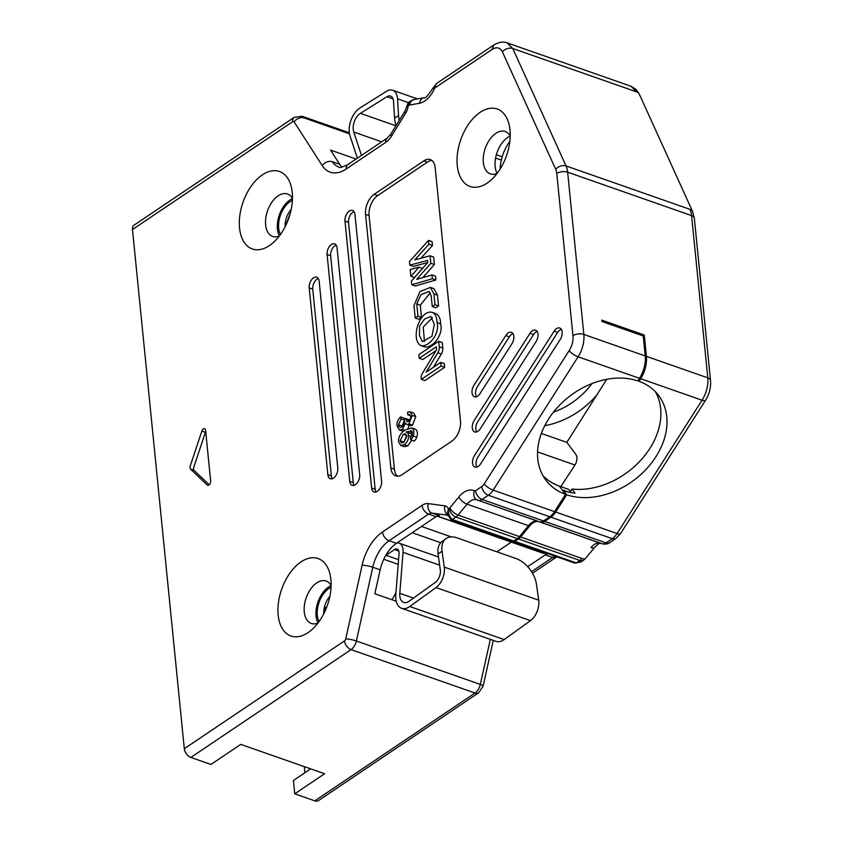 <?xml version="1.0" encoding="UTF-8"?>
<svg xmlns="http://www.w3.org/2000/svg" width="843" height="843" viewBox="0 0 843 843"><rect width="100%" height="100%" fill="white"/><g stroke="black" fill="none" stroke-linecap="round" stroke-linejoin="round"><path stroke-width="1.26" d="M304.892 772.757L304.281 766.624M548.614 553.925A10.074 5.943 -70.7 0 0 545.179 554.926L527.707 566.686M494.609 535.01L489.33 534.293A15.49 9.147 109.3 0 1 488.255 534.04L542.26 552.955A15.49 9.147 -70.7 0 0 543.335 553.208L548.603 553.925M496.896 551.817L511.322 542.112M310.667 768.858L293.417 780.47L294.744 793.821L324.587 773.737L240.771 744.38L210.94 764.464L190.866 757.435L351.078 649.616A10.074 5.943 -70.7 0 0 356.368 640.996L372.775 567.255L380.161 569.836L374.829 593.746L396.242 601.249M294.744 793.821L314.808 800.85A7.745 4.91 56.1 0 0 318.475 800.608L478.676 692.777A7.745 4.91 -123.9 0 1 475.02 693.02A10.074 5.943 -70.7 0 0 480.31 684.4L490.331 639.363M342.047 167.125A30.991 18.283 109.3 0 1 339.676 164.28L330.551 150.096L356.094 159.042M488.255 534.04A15.49 9.147 109.3 0 1 487.675 533.798M538.466 521.511A15.48 9.136 -70.7 0 0 529.625 526.074L520.647 536.991A10.074 5.943 109.3 0 1 518.508 538.983L514.904 541.406A3.098 1.834 109.3 0 1 513.608 541.67A3.098 1.834 109.3 0 1 513.081 541.28M555.706 512.038L617.087 533.545L702.05 400.214L640.669 378.718L639.026 381.31A70.496 52.888 -36.7 0 1 658.773 395.683A70.496 52.888 -36.7 0 1 646.391 469.014A70.496 52.888 -36.7 0 1 566.696 494.788L555.706 512.038A15.49 9.147 109.3 0 1 550.911 517.18L544.662 521.385A10.074 5.943 109.3 0 1 540.468 522.207A10.074 5.943 109.3 0 1 540.036 522.028A15.48 9.136 -70.7 0 0 539.878 521.943M514.904 541.406L576.285 562.913L581.09 561.891L583.546 560.237A7.745 4.91 56.1 0 1 579.889 560.49A10.074 5.943 -70.7 0 0 582.028 558.498A7.745 3.298 39.4 0 0 585.685 558.287L583.546 560.237M500.162 169A30.991 18.283 109.3 0 1 509.815 141.424M640.669 378.718A23.235 13.72 -70.7 0 0 646.402 356.357L644.273 335.029L643.019 335.872M638.246 380.267L639.026 381.31M570.395 491.553L571.997 489.045A70.496 52.877 143.3 0 0 649.848 448.444A70.496 52.877 143.3 0 0 655.433 391.763M538.856 521.617A10.074 5.943 -70.7 0 0 539.288 521.796A10.074 5.943 -70.7 0 0 543.482 520.963L549.731 516.759A15.49 9.147 -70.7 0 0 554.525 511.627L565.527 494.377A70.496 52.877 -36.7 0 1 545.769 479.994A70.496 52.877 -36.7 0 1 558.15 406.663A70.496 52.877 -36.7 0 1 637.845 380.899L639.489 378.307A23.235 13.72 -70.7 0 0 645.222 355.946L643.23 335.946L601.913 321.478L601.776 320.14L644.273 335.029M560.806 486.653L574.947 465.009L537.56 451.922M566.707 494.788L563.64 490.679L563.24 491.311M563.64 490.679A70.496 52.877 143.3 0 0 575.052 493.155L571.997 489.045M606.76 379.287L566.823 442.364L575.927 454.567A7.745 4.573 109.3 0 1 574.947 465.009M566.823 442.364L541.364 433.45M597.634 394.008A70.496 52.877 -36.7 0 1 544.757 425.683M591.934 383.576A62.751 47.071 -36.7 0 1 553.44 412.164M380.161 569.836A30.991 18.283 109.3 0 1 396.431 543.313L436 516.685A10.074 5.943 109.3 0 1 439.488 515.684L432.111 513.102A10.074 5.943 -70.7 0 0 428.613 514.104L389.055 540.732A30.991 18.283 -70.7 0 0 372.775 567.255A7.745 1.233 -167.5 0 0 362.142 565.137L345.735 638.878A7.745 1.233 12.5 0 1 356.368 640.996L480.31 684.4A7.745 1.233 12.5 0 1 483.134 686.033L493.292 640.406M314.808 800.85L475.02 693.02L351.078 649.616A7.745 4.91 -123.9 0 1 344.513 640.87L184.301 748.7L132.477 229.517A7.745 4.91 -123.9 0 1 134.058 225.155L294.27 117.325A7.745 4.91 -123.9 0 0 292.69 121.687A2.329 1.37 109.3 0 1 294.133 121.887L322.268 165.639A38.736 22.856 -70.7 0 0 346.252 168.958L385.82 142.33A7.745 4.91 -123.9 0 1 387.38 137.989M184.301 748.7A7.745 4.91 56.1 0 0 190.866 757.435M565.527 494.377L559.394 486.158A70.496 52.877 -36.7 0 1 542.976 475.694M339.676 164.28L332.3 161.698A30.991 18.283 -70.7 0 0 338.58 166.903C338.77 168.157 341.858 167.388 347.822 164.606L387.39 137.978L390.857 134.079L405.009 111.076A7.745 2.171 31.6 0 0 405.704 113.067A10.843 6.396 -70.7 0 0 408.202 105.902L409.14 105.27A2.329 1.37 109.3 0 1 409.666 105.048L419.551 103.267A23.225 13.709 -70.7 0 0 434.335 88.884A2.329 1.37 109.3 0 1 435.304 87.661L492.186 49.379C496.696 46.66 500.11 47.493 502.407 51.866L555.716 169.306A15.49 9.147 109.3 0 1 556.77 173.468L572.966 335.725A15.49 9.147 109.3 0 1 569.151 350.625L484.177 483.956A7.745 4.573 109.3 0 1 481.785 486.527L475.536 490.731A2.329 1.37 109.3 0 1 474.461 490.879A23.225 13.709 -70.7 0 0 458.845 496.959L449.867 507.876A2.329 1.37 109.3 0 1 449.372 508.329L448.434 508.972C448.265 513.735 449.572 517.244 452.343 519.499L451.047 519.752L512.428 541.248A3.098 1.834 -70.7 0 0 513.724 540.995L517.328 538.572A10.074 5.943 -70.7 0 0 519.467 536.58L528.445 525.663A15.48 9.136 109.3 0 1 537.286 521.1M437.043 516.095L487.075 533.619A15.49 9.147 -70.7 0 0 488.15 533.882L493.418 534.599M559.394 486.158L568.835 489.467L571.175 492.597M480.299 428.739L536.064 341.626A7.745 4.573 -70.7 0 0 535.505 330.161A7.745 4.573 -70.7 0 0 529.962 333.375L474.198 420.499A7.745 4.573 -70.7 0 0 474.757 431.953A7.745 4.573 -70.7 0 0 480.299 428.739M480.046 393.576L511.912 343.796A7.745 4.573 -70.7 0 0 511.353 332.332A7.745 4.573 -70.7 0 0 505.811 335.546L473.945 385.325A7.745 4.573 -70.7 0 0 474.504 396.79A7.745 4.573 -70.7 0 0 480.046 393.576M480.563 463.913L560.216 339.455A7.745 4.573 -70.7 0 0 559.657 327.99A7.745 4.573 -70.7 0 0 554.114 331.204L474.461 455.663A7.745 4.573 -70.7 0 0 475.02 467.117A7.745 4.573 -70.7 0 0 480.563 463.913M190.56 469.161L207.23 484.988A3.098 1.834 -70.7 0 0 207.641 485.241A3.098 1.834 -70.7 0 0 209.77 484.135A3.098 1.834 -70.7 0 0 210.655 480.984L205.597 430.288A3.098 1.834 -70.7 0 0 204.628 428.708A3.098 1.834 -70.7 0 0 201.856 431.1L190.244 465.968A3.098 1.834 -70.7 0 0 190.56 469.161L194.101 470.405A3.098 1.834 109.3 0 1 193.785 467.201L205.397 432.343A3.098 1.834 109.3 0 1 205.724 431.574M365.546 214.375L390.857 467.96A15.49 9.147 -70.7 0 0 395.683 475.884A15.49 9.147 -70.7 0 0 402.143 474.609L451.869 441.131A15.49 9.147 -70.7 0 0 460.478 421.1L435.167 167.515A15.49 9.147 -70.7 0 0 430.351 159.58A15.49 9.147 -70.7 0 0 423.892 160.855L374.166 194.333A15.49 9.147 -70.7 0 0 365.546 214.375L369.086 215.608A15.49 9.147 109.3 0 1 377.706 195.565L427.433 162.098A15.49 9.147 109.3 0 1 432.006 160.518M344.987 221.087L371.637 488.013A7.745 4.573 -70.7 0 0 374.05 491.985A7.745 4.573 -70.7 0 0 377.274 491.343A7.745 4.573 -70.7 0 0 381.584 481.321L354.935 214.396A7.745 4.573 -70.7 0 0 352.522 210.423A7.745 4.573 -70.7 0 0 349.297 211.066A7.745 4.573 -70.7 0 0 344.987 221.087L348.528 222.331L375.177 489.256L371.637 488.013M327.095 254.491L349.74 481.385A7.745 4.573 -70.7 0 0 352.153 485.347A7.745 4.573 -70.7 0 0 355.377 484.714A7.745 4.573 -70.7 0 0 359.687 474.693L337.042 247.8A7.745 4.573 -70.7 0 0 334.629 243.838A7.745 4.573 -70.7 0 0 331.404 244.47A7.745 4.573 -70.7 0 0 327.095 254.491L330.635 255.735L353.28 482.628L349.74 481.385M313.512 277.884A7.745 4.573 -70.7 0 0 309.202 287.906L327.853 474.757A7.745 4.573 -70.7 0 0 330.266 478.719A7.745 4.573 -70.7 0 0 333.491 478.086A7.745 4.573 -70.7 0 0 337.801 468.065L319.149 281.204A7.745 4.573 -70.7 0 0 316.736 277.242A7.745 4.573 -70.7 0 0 313.512 277.884M480.089 112.361A41.054 24.236 109.3 0 1 509.594 127.145A41.054 24.236 109.3 0 1 491.079 180.023A41.054 24.236 109.3 0 1 457.601 168.084A41.054 24.236 109.3 0 1 480.089 112.361M308.053 632.65A41.054 24.236 109.3 0 1 278.274 615.98A41.054 24.236 109.3 0 1 299.56 562.934A41.054 24.236 109.3 0 1 330.498 576.696A41.054 24.236 109.3 0 1 311.984 629.573A41.054 24.236 109.3 0 1 308.053 632.65M269.423 245.598A41.054 24.236 109.3 0 1 239.644 228.927A41.054 24.236 109.3 0 1 260.919 175.881A41.054 24.236 109.3 0 1 291.868 189.643A41.054 24.236 109.3 0 1 273.353 242.521A41.054 24.236 109.3 0 1 269.423 245.598M568.256 491.996L562.155 489.857M434.335 88.884A7.745 0.959 -155.5 0 1 433.197 87.725C428.128 95.501 425.093 98.821 424.082 97.714L414.198 99.485L410.72 100.907L408.265 102.561L408.202 105.902L406.927 106.829M510.194 136.071A22.466 13.256 -70.7 0 0 507.655 137.472A22.466 13.256 -70.7 0 0 497.117 173.416M396.431 543.313L389.055 540.732A7.745 4.91 -123.9 0 1 382.48 531.986L422.048 505.357A17.819 10.516 109.3 0 1 428.233 503.598L444.914 505.853A10.843 6.396 -70.7 0 1 448.434 508.972L447.169 514.009L447.717 515.558M476.685 431.911A7.745 4.573 109.3 0 1 477.739 421.732L533.503 334.618A7.745 4.573 109.3 0 1 537.117 331.447M476.432 396.737A7.745 4.573 109.3 0 1 477.486 386.568L509.351 336.789A7.745 4.573 109.3 0 1 512.966 333.617M476.948 467.075A7.745 4.573 109.3 0 1 478.002 456.906L557.655 332.437A7.745 4.573 109.3 0 1 561.269 329.276M209.222 484.757L194.101 470.405M397.559 476.19A15.49 9.147 109.3 0 1 394.398 469.193L369.086 215.608M354.071 211.688A7.745 4.573 -70.7 0 0 352.838 212.31A7.745 4.573 -70.7 0 0 348.528 222.331M376.041 491.954A7.745 4.573 109.3 0 1 375.177 489.256M336.178 245.102A7.745 4.573 -70.7 0 0 334.945 245.713A7.745 4.573 -70.7 0 0 330.635 255.735M354.155 485.326A7.745 4.573 109.3 0 1 353.28 482.628M318.285 278.506A7.745 4.573 -70.7 0 0 317.052 279.128A7.745 4.573 -70.7 0 0 312.742 289.138L309.202 287.906M327.853 474.757L331.394 476A7.745 4.573 -70.7 0 0 332.258 478.698M331.394 476L312.742 289.138M510.194 135.997A22.466 13.256 -70.7 0 0 505.21 131.487A22.466 13.256 -70.7 0 0 495.853 133.331A22.466 13.256 -70.7 0 0 483.524 155.502A22.466 13.256 -70.7 0 0 490.352 173.89A22.466 13.256 -70.7 0 0 497.064 173.479M331.099 585.548A22.466 13.256 -70.7 0 0 326.115 581.038A22.466 13.256 -70.7 0 0 306.178 597.856A22.466 13.256 -70.7 0 0 311.257 623.441A22.466 13.256 -70.7 0 0 317.969 623.03M292.468 198.495A22.466 13.256 -70.7 0 0 287.484 193.985A22.466 13.256 -70.7 0 0 267.537 210.813A22.466 13.256 -70.7 0 0 272.626 236.398A22.466 13.256 -70.7 0 0 279.339 235.977M414.155 441.079A6.122 3.614 -70.7 0 0 416.769 437.18A7.092 4.183 -70.7 0 0 415.178 429.15L411.637 427.907A7.092 4.183 109.3 0 1 413.218 435.936A6.122 3.614 109.3 0 1 410.615 439.835L414.155 441.079M409.666 433.176L412.174 431.848M411.858 435.483A6.586 3.888 -70.7 0 0 410.056 433.313L406.505 432.069M411.3 436.453L408.56 435.494C408.697 439.308 407.285 442.364 404.313 444.651L400.762 445.431L404.303 446.674L407.854 445.894L411.763 440.236M409.361 420.204A4.352 2.571 109.3 0 1 409.34 419.793L405.799 418.549A4.352 2.571 -70.7 0 0 405.81 418.96L409.413 420.668M408.929 423.924L412.469 425.157L415.757 416.695L413.702 413.049L410.162 411.805L412.216 415.451L408.929 423.924A5.016 2.961 109.3 0 1 406.842 424.335A5.016 2.961 109.3 0 1 405.641 423.144L402.332 429.414L399.424 430.025L396.99 425.81A6.997 4.131 109.3 0 1 400.625 416.937L404.166 418.181L404.387 419.256M406.842 424.335L410.383 425.578A5.026 2.972 -70.7 0 0 412.469 425.167M407.991 428.381L409.097 425.125M399.424 430.025L403.323 431.363M402.153 426.737A4.731 2.792 109.3 0 1 402.037 426.042L404.587 420.151M438.529 305.925L435.789 307.769L432.248 306.536L431.173 295.777L429.013 291.457L420.889 294.744L416.748 303.944L420.288 305.187L421.511 317.379L418.771 319.234L415.23 317.99L413.987 305.598L419.93 291.552L430.404 287.421L433.913 293.933L437.464 295.176L438.529 305.925L434.988 304.681L432.248 306.536M430.32 292.721L420.288 305.187M430.404 287.421L433.945 288.664L437.464 295.176M432.217 312.342L435.757 313.585C438.876 315.103 440.499 318.506 440.626 323.796C443.65 335.588 431.795 348.665 424.535 346.873L420.994 345.641C410.077 340.035 419.445 309.181 432.217 312.342C435.336 313.87 436.959 317.274 437.085 322.563C440.109 334.355 428.255 347.432 420.994 345.641M438.708 341.267L439.266 346.831A6.407 3.783 109.3 0 1 437.823 352.774L426.179 372.184L440.752 362.374L441.121 366.052L421.363 379.361L421.194 377.759A4.268 2.518 109.3 0 1 422.164 373.797L436.042 350.656A2.139 1.264 -70.7 0 0 436.526 348.675L436.337 346.789L419.256 358.286L418.887 354.608L438.708 341.267L442.259 342.511L442.807 348.075A6.407 3.783 109.3 0 1 441.363 354.018L433.365 367.348M440.752 362.374L444.293 363.618L444.661 367.295L424.904 380.593L421.363 379.361M436.084 350.583L422.796 359.529L419.256 358.286M409.803 265.155L409.456 261.604L428.55 240.371L428.929 244.207L414.851 259.865L430.088 255.787L430.836 263.279L416.684 279.391L431.995 274.923L435.536 276.167L435.915 279.981L415.304 285.988L411.763 284.755L411.395 281.109L427.822 262.415L427.612 260.392L409.803 265.155L413.344 266.399L427.696 262.552M428.55 240.371L432.09 241.614L432.47 245.45L420.984 258.221M430.088 255.787L433.629 257.031L434.377 264.523L422.901 277.568M422.512 268.401L414.461 277.558L410.92 276.314L410.235 269.497L418.971 267.168L422.512 268.401M318.022 622.966A22.466 13.256 109.3 0 1 317.98 601.997A22.466 13.256 109.3 0 1 331.099 585.632M319.086 621.523A20.527 12.118 109.3 0 1 319.054 602.366A20.527 12.118 109.3 0 1 331.036 587.423M323.775 613.746A15.88 9.368 109.3 0 1 324.439 607.034A15.88 9.368 109.3 0 1 329.845 596.433M326.473 607.75L324.46 607.044L324.102 613.114M324.471 612.355L325.008 607.845L324.46 607.044M325.008 607.845L326.41 607.929M292.468 198.579A22.466 13.256 -70.7 0 0 279.349 214.944A22.466 13.256 -70.7 0 0 279.391 235.924M292.395 200.371A20.527 12.118 -70.7 0 0 280.424 215.323A20.527 12.118 -70.7 0 0 280.456 234.47M285.145 226.693A15.88 9.368 109.3 0 1 291.214 209.38M290.466 212.594L285.661 225.661M286.567 223.743L289.929 214.596M410.615 439.835L410.383 437.538A5.416 3.203 -70.7 0 0 411.784 435.641A3.751 2.213 -70.7 0 0 412.322 432.659A3.909 2.308 -70.7 0 0 411.637 430.931L410.836 430.415M411.637 430.931L406.094 431.964A6.596 3.888 109.3 0 1 406.516 432.069A6.596 3.888 109.3 0 1 408.56 435.483M400.762 445.431L398.591 441.816C398.223 437.148 400.404 433.207 405.135 429.993L411.637 427.907M405.81 418.96L407.222 421.732L408.718 421.363A3.878 2.287 -70.7 0 0 410.699 416.537L409.529 414.45L407.675 414.714L410.562 415.725M407.675 414.714L407.749 412.037L410.162 411.805M400.625 416.937L401.047 418.908L404.355 420.067M401.047 418.908L398.507 424.798L402.048 426.042M398.507 424.798A4.731 2.792 -70.7 0 0 399.961 427.264A4.731 2.792 -70.7 0 0 402.027 426.821A4.341 2.561 -70.7 0 0 404.524 420.963A8.251 4.868 -70.7 0 0 404.145 419.382L405.799 418.549M416.748 303.944L417.97 316.146L421.511 317.379M417.97 316.146L415.23 317.99M433.913 293.933L434.988 304.681M441.121 366.052L444.661 367.295M431.995 274.923L432.375 278.738L435.915 279.981M432.375 278.738L411.763 284.755M428.929 244.207L432.47 245.45M430.836 263.279L434.377 264.523M418.971 267.168L410.92 276.314M403.27 434.271L405.483 433.755L406.895 436.084L403.955 442.217L401.405 442.849L400.098 440.763L403.27 434.271L406.8 435.504L403.692 442.385M434.345 324.429L431.901 336.346L422.406 341.605L419.445 335.588L419.645 325.904L424.566 319.107L430.794 316.378L434.345 324.386M432.501 317.632L423.218 327.052L424.461 341.552M401.616 608.298L496.053 641.365A18.588 10.97 -70.7 0 0 504.177 639.574L530.479 620.648A15.49 9.147 -70.7 0 0 538.698 600.184L536.464 584.231A23.235 14.131 53.4 0 0 516.032 558.53L457.011 537.855A23.235 14.131 53.4 0 0 445.873 538.709A23.235 14.131 53.4 0 0 442.038 551.153L444.261 567.107A15.49 9.147 109.3 0 1 436.042 587.571L409.751 606.496A18.588 10.97 109.3 0 1 401.616 608.298A18.588 10.97 109.3 0 1 395.799 594.589L399.045 553.619A6.196 3.657 -70.7 0 0 397.106 549.046A6.196 3.657 -70.7 0 0 394.535 549.562L386.02 555.295A9.294 5.49 -70.7 0 0 385.651 555.548M396.863 543.018A12.392 7.313 109.3 0 1 399.161 543.198A12.392 7.313 109.3 0 1 403.038 552.334L399.793 593.314A12.392 7.313 -70.7 0 0 403.671 602.45A12.392 7.313 -70.7 0 0 409.087 601.249L435.388 582.323A9.294 5.49 -70.7 0 0 440.32 570.047L438.086 554.093A23.235 14.131 -126.6 0 1 441.922 541.649L445.873 538.709M392.016 599.763L395.936 592.924M396.115 125.533A23.235 15.269 -121.1 0 1 394.556 117.988L393.523 101.234A9.294 5.49 -70.7 0 0 390.594 96.081A9.294 5.49 -70.7 0 0 386.916 96.724L360.382 113.352A12.392 7.313 -70.7 0 0 353.744 132.014L361.489 155.407M357.39 158.168L350.024 135.923A18.588 10.97 109.3 0 1 359.982 107.936L386.515 91.297A15.49 9.147 109.3 0 1 392.648 90.233A15.49 9.147 109.3 0 1 397.517 98.821L398.56 115.575A23.235 15.269 58.9 0 0 399.297 120.359M349.318 132.783L302.121 116.25A10.074 5.943 -70.7 0 1 304.165 117.946L349.487 133.816M532.491 573.229L556.222 557.265A7.745 4.91 -123.9 0 1 552.565 557.508L531.533 571.659M543.335 553.208L489.33 534.293M513.608 541.67L574.989 563.166L576.285 562.913L579.889 560.49L518.508 538.983M520.647 536.991L582.028 558.498M539.362 521.743L600.743 543.24C599.584 544.336 601.902 540.437 594.673 547.36A7.745 3.298 39.4 0 1 591.006 547.581A15.48 9.136 109.3 0 1 599.847 543.008M544.662 521.385L606.043 542.881L612.292 538.677A15.49 9.147 -70.7 0 0 617.087 533.545A7.745 2.308 -147.5 0 0 620.543 533.608L615.948 538.424L609.7 542.639C608.109 544.083 605.485 544.441 601.849 543.714A10.074 5.943 -70.7 0 0 606.043 542.881A7.745 4.91 56.1 0 0 609.7 542.639M601.417 543.524A10.074 5.943 -70.7 0 0 601.849 543.714L540.468 522.207M550.911 517.18L612.292 538.677A7.745 4.91 56.1 0 0 615.97 538.414M555.99 556.506A10.074 5.943 109.3 0 0 552.565 557.508L545.179 554.926M620.553 533.598L705.528 400.277A7.745 2.308 -147.5 0 1 702.05 400.214A23.235 13.72 109.3 0 0 707.783 377.854A7.745 3.878 -5.7 0 1 710.523 380.425M705.528 400.277C709.374 394.029 711.039 387.411 710.523 380.435L694.326 218.179A7.745 3.878 174.3 0 0 691.587 215.597L707.783 377.854L646.402 356.357M694.326 218.179L692.619 211.582L639.31 94.142A7.745 5.321 155.6 0 0 636.697 91.919L631.038 86.271L507.096 42.856L512.755 48.504L566.064 165.945L690.006 209.359A7.745 5.321 -24.4 0 1 692.63 211.625M690.006 209.359A23.235 13.72 109.3 0 1 691.587 215.597L567.645 172.193L583.841 334.439L645.222 355.946M502.407 51.866A7.745 5.321 155.6 0 1 512.755 48.504L636.697 91.919M421.468 526.464L451.268 536.907M412.185 532.713L440.741 542.713M496.348 154.743L502.207 156.798M495.579 158.073L501.332 160.086M488.15 533.882L437.201 516.032M390.867 134.069A7.745 2.171 31.6 0 0 391.552 136.071A17.819 10.516 109.3 0 1 385.82 142.33M405.704 113.067L391.552 136.071M332.3 161.698A7.745 5.68 147.3 0 0 322.268 165.639M304.165 117.946A7.745 5.68 147.3 0 0 294.133 121.887M132.477 229.517L292.69 121.687M447.507 515.189L432.111 513.102A7.745 6.207 97.7 0 1 428.233 503.598M436 516.685L428.613 514.104A7.745 4.91 -123.9 0 1 422.048 505.357M345.735 638.878A2.329 1.37 109.3 0 1 344.513 640.87M382.48 531.986A38.736 22.856 -70.7 0 0 362.142 565.137M554.525 511.627L493.144 490.131L578.108 356.8L639.489 378.307M484.177 483.956A7.745 2.308 -147.5 0 0 493.144 490.131A15.49 9.147 109.3 0 1 488.35 495.262L549.731 516.759M481.785 486.527A7.745 4.91 56.1 0 0 488.35 495.262L482.101 499.467L543.482 520.963M475.536 490.731A7.745 4.91 56.1 0 0 482.101 499.467A10.074 5.943 109.3 0 1 477.907 500.299A10.074 5.943 109.3 0 1 477.475 500.11A7.745 6.238 117 0 1 476.801 499.825L538.182 521.332M476.78 499.815A15.48 9.136 -70.7 0 0 467.064 504.167L528.445 525.663M458.845 496.959A7.745 3.298 39.4 0 0 467.064 504.167L458.086 515.084L519.467 536.58M449.867 507.876A7.745 3.298 39.4 0 0 458.086 515.084A10.074 5.943 109.3 0 1 455.947 517.075L517.328 538.572M449.372 508.329A7.745 4.91 56.1 0 0 455.947 517.075L452.343 519.499L513.724 540.995M346.252 168.958A7.745 4.91 -123.9 0 1 347.811 164.617M555.716 169.306A7.745 5.321 -24.4 0 1 566.064 165.945A23.235 13.72 109.3 0 1 567.645 172.193A7.745 3.878 174.3 0 0 556.77 173.468M444.914 505.853A7.745 6.207 97.7 0 0 447.306 514.557M572.966 335.725A7.745 3.878 -5.7 0 1 583.841 334.439A23.235 13.72 109.3 0 1 578.108 356.8A7.745 2.308 -147.5 0 1 569.151 350.625M492.186 49.379L493.756 45.016L436.874 83.299L433.197 87.735M435.304 87.661A7.745 4.91 -123.9 0 1 436.864 83.32M419.551 103.267A7.745 5.933 -100.2 0 1 423.987 97.725M409.666 105.048A7.745 5.933 -100.2 0 1 414.103 99.506M410.699 100.918A7.745 4.91 56.1 0 0 409.14 105.27M474.461 490.879A7.745 6.238 117 0 0 476.801 499.825L539.288 521.796M529.962 333.375L533.503 334.618M505.811 335.546L509.351 336.789M554.114 331.204L557.655 332.437M208.116 485.305L207.23 484.988M201.856 431.1L205.397 432.343M394.398 469.193L390.857 467.96M374.166 194.333L377.706 195.565M423.892 160.855L427.433 162.098M416.769 437.18L413.228 435.936M404.313 444.651L407.854 445.894M412.216 415.451L415.757 416.695M402.332 429.414L404.756 430.257M440.626 323.796L437.085 322.563M439.266 346.831L442.807 348.075M437.823 352.774L441.363 354.018M403.639 442.006L400.098 440.763M442.038 551.153L438.086 554.093M394.556 117.988L398.56 115.575M383.734 559.267L398.202 564.336M398.57 559.689L386.02 555.295M398.813 551.059L394.535 549.562M504.177 639.574L409.751 606.496M530.479 620.648L436.042 587.571M538.698 600.184L444.261 567.107M413.46 598.098L399.793 593.314M439.635 565.158L403.038 552.334M397.517 98.821L408.244 102.572M386.916 96.724L393.07 98.873M360.382 113.352L395.947 125.807M353.744 132.014L381.7 141.814M478.676 692.777L483.134 686.044M594.673 547.36L585.695 558.277M574.989 563.166L581.069 561.902M631.196 86.323L636.012 89.421L639.31 94.153M556.222 557.265L557.244 556.759M408.265 102.561L405.009 111.076M302.121 116.25L294.27 117.325M507.096 42.856C503.313 41.36 498.866 42.076 493.756 45.016M447.159 513.945L451.047 519.752M438.486 556.981L399.161 543.198M392.648 90.233L417.411 98.905"/></g></svg>
